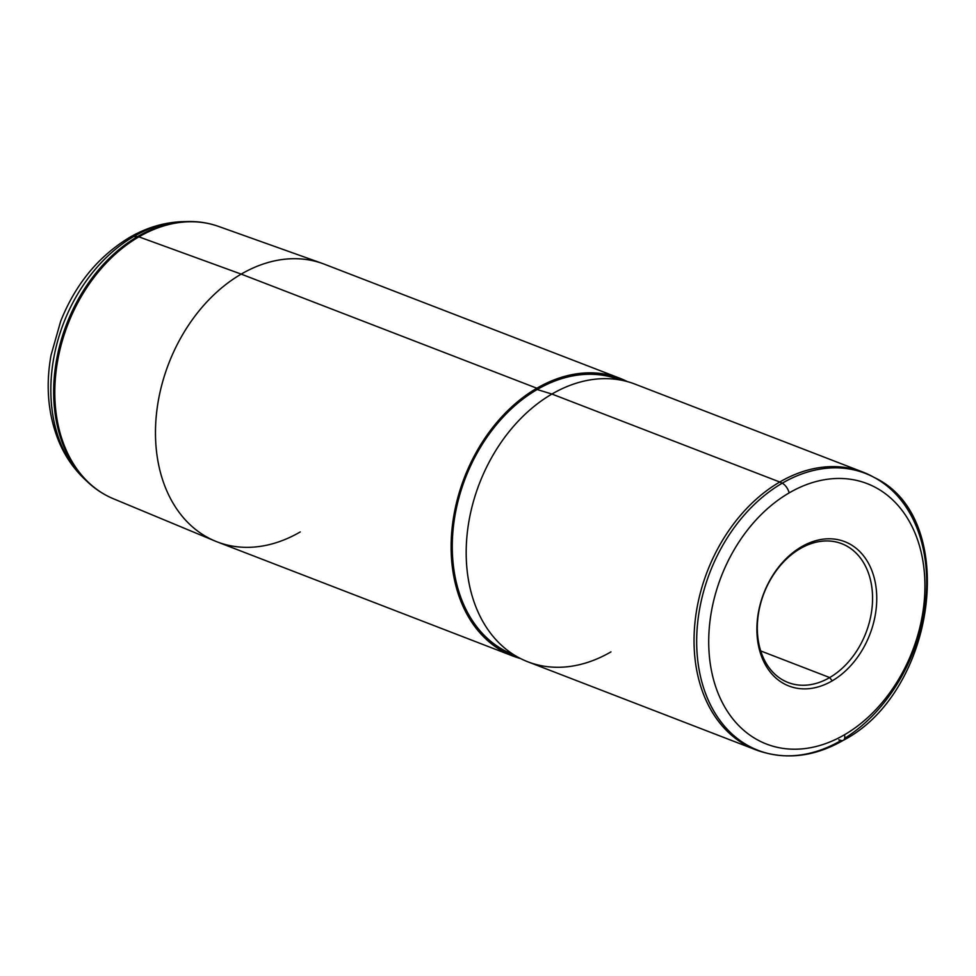 <?xml version="1.0" encoding="UTF-8"?>
<svg xmlns="http://www.w3.org/2000/svg" width="976" height="976" viewBox="0 0 976 976"><rect width="100%" height="100%" fill="white"/><g stroke="black" fill="none" stroke-linecap="round" stroke-linejoin="round"><path stroke-width="1.46" d="M800.186 548.646A74.408 54.693 -68.9 0 1 841.739 543.681A74.408 54.693 -68.9 0 1 872.202 606.267A74.408 54.693 -68.9 0 1 829.698 677.564L760.694 650.931L829.698 677.564A74.408 54.693 -68.9 0 1 788.144 682.529A74.408 54.693 -68.9 0 1 757.681 619.943A74.408 54.693 -68.9 0 1 800.186 548.646L801.479 546.792A77.385 56.876 -68.9 0 1 874.752 580.098A77.385 56.876 -68.9 0 1 832.174 680.87L829.698 677.564A74.408 54.693 111.1 0 0 870.641 580.671A74.408 54.693 111.1 0 0 800.186 548.646A74.408 54.693 111.1 0 0 759.23 645.539A74.408 54.693 111.1 0 0 829.698 677.564L832.174 680.87A77.385 56.876 -68.9 0 1 758.889 647.564A77.385 56.876 -68.9 0 1 801.479 546.792L800.186 548.646M789.145 492.904A139.605 102.59 -68.9 0 1 921.332 552.989A139.605 102.59 -68.9 0 1 844.508 734.757A139.605 102.59 -68.9 0 1 712.309 674.672A139.605 102.59 -68.9 0 1 789.145 492.904A8.93 4.465 -120.2 0 0 782.215 483.205A148.498 109.129 -68.9 0 1 874.557 477.654A148.498 109.129 111.1 0 0 782.215 483.205A8.93 4.465 59.8 0 1 789.145 492.904A139.605 102.59 111.1 0 0 712.309 674.672A139.605 102.59 111.1 0 0 844.508 734.757A139.605 102.59 111.1 0 0 921.332 552.989A139.605 102.59 111.1 0 0 789.145 492.904M832.174 680.87A77.385 56.876 111.1 0 0 874.752 580.098A77.385 56.876 111.1 0 0 801.479 546.792A77.385 56.876 111.1 0 0 758.889 647.564A77.385 56.876 111.1 0 0 832.174 680.87M768.075 753.472L765.611 752.874A148.828 109.373 -68.9 0 1 694.278 631.399A148.828 109.373 -68.9 0 1 779.775 482.01L782.215 483.205A148.498 109.129 111.1 0 0 696.913 632.265A148.498 109.129 111.1 0 0 768.075 753.472A148.498 109.129 111.1 0 0 841.117 740.479L838.799 739.845L841.117 740.479A8.93 4.465 -120.2 0 0 843.349 740.296A8.93 4.465 -120.2 0 0 844.508 734.757A8.93 4.465 59.8 0 1 843.349 740.296C818.132 754.777 793.049 759.169 768.075 753.472A148.498 109.129 -68.9 0 1 696.913 632.265A148.498 109.129 -68.9 0 1 782.215 483.205L779.775 482.01A148.828 109.373 -68.9 0 1 872.312 476.447L874.557 477.654C959.579 517.768 936.692 691.74 843.349 740.296M844.63 738.356A148.498 109.129 111.1 0 0 925.48 602.729A148.498 109.129 111.1 0 0 874.557 477.654M755.692 749.763L527.845 661.801A148.828 109.373 -68.9 0 1 466.906 536.641A148.828 109.373 -68.9 0 1 551.928 394.048L779.775 482.01L551.928 394.048A148.828 109.373 -68.9 0 1 635.034 384.129L862.882 472.079A148.828 109.373 111.1 0 0 779.775 482.01A148.828 109.373 111.1 0 0 694.766 624.591A148.828 109.373 111.1 0 0 755.692 749.763A148.828 109.373 111.1 0 0 766.843 753.167M873.435 477.057A148.828 109.373 111.1 0 0 862.882 472.079M521.05 658.812L506.593 651.639A147.339 108.275 -68.9 0 1 453.486 525.857A147.339 108.275 -68.9 0 1 537.154 389.522L551.928 394.048L537.154 389.522A147.339 108.275 -68.9 0 1 612.464 377.37L627.995 381.775A148.828 109.373 111.1 0 0 551.928 394.048A148.828 109.373 111.1 0 0 467.406 531.761A148.828 109.373 111.1 0 0 521.05 658.812A148.828 109.373 111.1 0 0 610.952 651.883M512.778 655.994L217.123 541.863A148.828 109.373 -68.9 0 1 156.197 416.691A148.828 109.373 -68.9 0 1 241.206 274.11L536.861 388.228A148.828 109.373 111.1 0 0 451.839 530.822A148.828 109.373 111.1 0 0 512.778 655.994A148.828 109.373 111.1 0 0 520.44 658.519A148.828 109.373 -68.9 0 1 451.449 536.105A148.828 109.373 -68.9 0 1 536.861 388.228A148.828 109.373 -68.9 0 1 627.336 381.592A148.828 109.373 111.1 0 0 619.967 378.31A148.828 109.373 111.1 0 0 536.861 388.228L241.206 274.11A148.828 109.373 -68.9 0 1 324.325 264.179L619.967 378.31M620.089 379.957A147.339 108.275 111.1 0 0 537.154 389.522A147.339 108.275 111.1 0 0 452.949 531.151A147.339 108.275 111.1 0 0 513.962 654.847M215.208 541.094A148.828 109.373 111.1 0 1 156.319 415.337A148.828 109.373 111.1 0 1 241.206 274.11A148.828 109.373 111.1 0 1 322.385 263.459L218.514 226.408C208.681 222.918 198.396 221.296 187.685 221.54L183.22 221.637C164.493 222.223 146.534 227.53 129.344 237.571A29.768 14.872 59.8 0 1 133.749 236.509A143.899 105.762 111.1 0 0 54.571 353.849A143.899 105.762 111.1 0 0 84.046 478.569A143.899 105.762 -68.9 0 1 54.571 353.849A143.899 105.762 -68.9 0 1 133.749 236.509A29.768 14.872 -120.2 0 0 129.344 237.571C98.308 256.42 75.42 284.309 60.671 321.238L51.045 355.154C45.518 385.996 48.056 414.629 58.67 441.067C64.721 455.633 73.176 468.138 84.046 478.569L87.279 481.644A145.68 107.067 -68.9 0 1 57.438 355.374A145.68 107.067 -68.9 0 1 137.592 236.582L133.749 236.509A143.899 105.762 -68.9 0 1 183.22 221.637A143.899 105.762 111.1 0 0 133.749 236.509L137.592 236.582A145.68 107.067 111.1 0 0 57.438 355.374A145.68 107.067 111.1 0 0 87.279 481.644C95.05 489.025 103.749 494.722 113.387 498.748A145.985 107.287 -68.9 0 1 55.632 375.382A145.985 107.287 -68.9 0 1 138.897 236.851A145.985 107.287 -68.9 0 1 218.514 226.408A145.985 107.287 111.1 0 0 138.897 236.851L241.206 274.11L138.897 236.851A8.93 4.465 -120.2 0 0 137.592 236.582A145.68 107.067 -68.9 0 1 187.685 221.54A145.68 107.067 111.1 0 0 137.592 236.582A8.93 4.465 59.8 0 1 138.897 236.851A145.985 107.287 111.1 0 0 55.632 375.382A145.985 107.287 111.1 0 0 113.387 498.748L215.208 541.094A148.828 109.373 111.1 0 0 300.23 531.944"/></g></svg>
